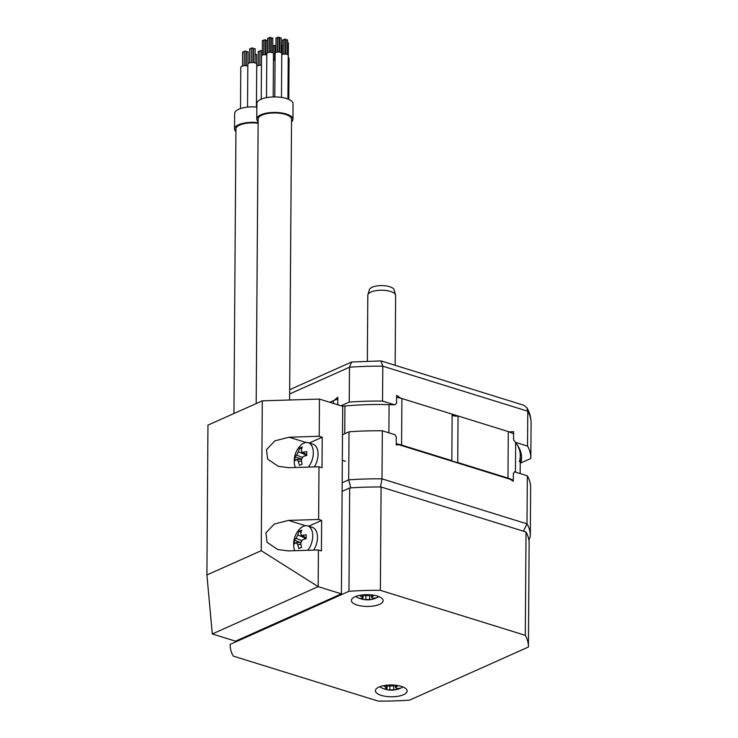 <?xml version="1.0" encoding="UTF-8"?>
<svg xmlns="http://www.w3.org/2000/svg" width="738" height="738" viewBox="0 0 738 738"><rect width="100%" height="100%" fill="white"/><g stroke="black" fill="none" stroke-linecap="round" stroke-linejoin="round"><path stroke-width="1.11" d="M396.592 397.312A22.26 8.266 0.4 0 1 401.906 398.538L401.583 445.051A22.26 8.266 -179.6 0 0 396.269 443.815M401.583 445.051L451.822 460.65A4.17 1.55 -179.6 0 0 451.693 460.872M457.154 462.569A4.17 1.55 -179.6 0 0 457.735 462.486L507.975 478.086A22.26 8.266 -179.6 0 1 513.27 480.466M452.136 414.977A4.17 1.55 -179.6 0 0 458.058 415.983L508.298 431.582A22.26 8.266 0.4 0 1 513.602 433.962M401.906 398.538L452.145 414.138L451.822 460.65M337.773 404.765L337.82 397.155L334.342 400.254L329.785 402.293L333.465 400.642A22.26 8.266 0.4 0 1 337.81 399.166M457.735 462.486L458.058 415.983M349.231 402.099L349.471 367.22A150.257 55.802 0.4 0 1 382.791 366.196L527.781 411.223L527.541 446.103L515.355 442.32L513.556 439.682L513.611 431.675L509.368 431.914L400.835 398.216L396.61 395.347L396.555 403.354L394.729 404.858L382.542 401.075A150.257 55.802 -179.6 0 0 349.231 402.099L341.002 405.771M289.637 393.963L349.471 367.22L351.648 361.989L380.946 360.937L382.791 366.196L382.542 401.075M342.469 406.232A140.967 52.352 0.4 0 1 394.729 404.858M515.355 442.32A140.967 52.352 0.4 0 1 517.836 445.734A140.967 52.352 0.4 0 1 520.853 462.957L530.834 458.492A150.257 55.802 -179.6 0 0 530.843 457.911A150.257 55.802 -179.6 0 0 527.541 446.103M517.19 444.746A139.685 51.872 0.4 0 1 520.29 455.77A139.685 51.872 0.4 0 1 519.377 461.554M520.853 462.957L520.244 462.375M526.95 407.819C529.7 412.625 531.083 417.69 531.092 423.031A150.257 55.802 0.4 0 0 527.781 411.223L526.95 407.819L523.731 405.227L381.205 360.974M367.349 361.085L367.81 295.292A13.911 5.166 0.4 0 1 367.893 294.739A13.911 5.166 0.4 0 1 376.463 290.578A13.911 5.166 0.4 0 1 390.54 291.445A13.911 5.166 0.4 0 1 395.559 294.932A13.911 5.166 0.4 0 1 395.633 295.486L395.144 365.301M367.893 294.739L369.406 289.647A12.426 4.612 0.4 0 1 381.786 285.606A12.426 4.612 0.4 0 1 394.11 289.813L395.559 294.932M396.269 444.479A136.798 50.802 0.4 0 1 399.452 444.654L509.405 478.796L513.27 481.277L513.325 473.528L514.487 471.822L527.329 475.807A150.257 55.802 0.4 0 1 530.64 487.624L530.308 535.677A150.257 55.802 -179.6 0 0 526.997 523.86L527.329 475.807M523.426 531.185L526.997 523.86L381.998 478.842L382.339 430.789L395.181 434.774L396.315 437.2L396.26 444.949L399.452 444.654M342.506 434.719L349.019 431.813L348.687 479.866L350.864 487.883M399.074 444.783L510.475 479.377M349.019 431.813A150.257 55.802 0.4 0 1 382.339 430.789M342.174 482.772L348.687 479.866A150.257 55.802 -179.6 0 1 381.998 478.842L380.485 486.988M530.29 536.461L530.308 535.677A150.257 55.802 -179.6 0 1 530.29 536.258L528.925 540.29M378.17 701.1L233.245 656.1A149.15 55.387 0.4 0 1 230.127 644.68A149.15 55.387 0.4 0 1 230.136 644.412L348.954 591.304A149.15 55.387 0.4 0 1 380.374 590.335L525.299 635.335A149.15 55.387 0.4 0 1 528.417 646.756A149.15 55.387 0.4 0 1 528.417 647.023L409.59 700.131A149.15 55.387 0.4 0 1 378.17 701.1M377.312 596.064A15.858 5.895 -179.6 0 0 360.495 595.197A15.858 5.895 -179.6 0 0 351.399 600.455A15.858 5.895 -179.6 0 0 357.201 605.059A15.858 5.895 -179.6 0 0 374.028 605.926A15.858 5.895 -179.6 0 0 383.123 600.677A15.858 5.895 -179.6 0 0 377.312 596.064M381.232 695.371A15.858 5.895 -179.6 0 0 398.05 696.248A15.858 5.895 -179.6 0 0 407.145 690.989A15.858 5.895 -179.6 0 0 401.343 686.377A15.858 5.895 -179.6 0 0 384.516 685.51A15.858 5.895 -179.6 0 0 375.421 690.768A15.858 5.895 -179.6 0 0 381.232 695.371M525.299 635.335L526.028 531.997A149.15 55.387 0.4 0 1 529.137 543.417L528.417 646.756M380.374 590.335L381.103 486.997L526.028 531.997M348.954 591.304L349.683 487.966A149.15 55.387 0.4 0 1 381.103 486.997M342.109 491.342L349.683 487.966M373.825 595.243A22.158 14.428 93.2 0 1 372.321 596.701L371.786 597.688L372.699 598.121A22.158 13.884 52.9 0 0 375.771 597.9A21.716 14.142 93.2 0 1 373.17 599.062A22.158 17.306 -97.7 0 1 369.71 599.459L365.882 599.579A22.158 14.428 93.2 0 1 363.336 599.45A22.158 14.428 93.2 0 1 362.985 599.376A21.716 16.956 -97.7 0 1 362.459 599.265A21.716 16.956 -97.7 0 1 361.389 598.979A21.716 16.956 -97.7 0 1 359.821 598.398A22.158 11.005 -60.5 0 0 362.247 598.444L363.779 595.068M362.985 599.376L362.948 597.623M363.391 594.828A22.158 13.884 52.9 0 0 364.849 595.686L368.677 595.566A22.158 11.005 -60.5 0 0 369.738 594.763M362.247 598.444L361.869 597.024A22.158 17.306 -97.7 0 1 359.627 595.354M373.17 599.062L373.151 598.14M397.847 685.556A22.158 14.428 93.2 0 1 396.343 687.013L395.808 688L396.721 688.434A22.158 13.884 52.9 0 0 399.793 688.213A21.716 14.142 93.2 0 1 397.192 689.375A22.158 17.306 -97.7 0 1 393.741 689.772L389.904 689.892A22.158 14.428 93.2 0 1 387.367 689.762A22.158 14.428 93.2 0 1 387.016 689.689A21.716 16.956 -97.7 0 1 386.481 689.578A21.716 16.956 -97.7 0 1 385.411 689.292A21.716 16.956 -97.7 0 1 383.843 688.711A22.158 11.005 -60.5 0 0 386.269 688.757L387.81 685.381M387.016 689.689L386.98 687.936M387.422 685.141A22.158 13.884 52.9 0 0 388.871 685.999L392.708 685.879A22.158 11.005 -60.5 0 0 393.769 685.076M386.269 688.757L385.891 687.336A22.158 17.306 -97.7 0 1 383.649 685.667M397.192 689.375L397.173 688.453M206.908 574.976L212.304 633.96L235.542 641.174L341.399 593.869L342.709 406.306L319.471 399.083L262.294 400.845L207.959 425.125L206.908 574.976L261.243 550.686L262.294 400.845M319.471 399.083L319.203 436.287L322.22 437.228L322.008 467.707L318.991 466.776L288.844 467.698L278.263 466.324L267.645 459.082L266.473 449.673L274.933 440.817L289.056 437.219L306.104 442.505M322.22 437.228L309.24 443.021M341.399 593.869L318.161 586.655L318.41 549.967L321.427 550.899L321.639 520.41L308.659 526.212M318.991 466.776L318.622 519.478L321.639 520.41M318.41 549.967L288.263 550.889L277.682 549.515L267.064 542.273L265.892 532.864L274.351 524.008L288.475 520.41L305.523 525.696M212.304 633.96L318.161 586.655L261.243 550.686M319.203 436.287L289.056 437.219M318.622 519.478L288.475 520.41M314.314 466.914A15.028 8.819 -72.7 0 0 318.06 454.285A15.028 8.819 107.3 0 0 312.986 444.193L308.244 442.717A15.028 8.819 107.3 0 1 313.318 452.809A15.028 8.819 -72.7 0 1 308.41 467.099M308.244 442.717A15.028 8.819 107.3 0 0 299.84 446.241A22.26 22.26 0 0 0 294.397 463.75A15.028 8.819 -72.7 0 0 295.385 467.505M306.824 451.647A21.716 12.638 73.8 0 0 306.75 453.519A21.716 12.638 73.8 0 0 306.796 455.447A22.158 5.341 170.8 0 0 303.032 456.582L301.288 459.885A22.158 12.887 73.8 0 0 302.165 464.22A21.716 5.24 170.8 0 0 299.563 465.383A22.158 18.293 -125.5 0 1 298.309 461.213L296.593 459.46A22.158 5.341 170.8 0 0 295.025 460.715A21.716 17.933 -125.5 0 1 294.951 458.796A21.716 17.933 -125.5 0 1 295.052 456.905A22.158 10.747 11 0 1 296.63 455.088L298.373 451.794A22.158 18.293 -125.5 0 1 299.683 448.141A21.716 10.535 11 0 1 302.285 446.979A22.158 12.887 73.8 0 0 301.353 450.457L301.805 452.007L303.06 452.219A22.158 10.747 11 0 1 306.824 451.647M295.052 456.905L301.279 459.008M305.311 454.756L305.126 455.918M301.261 459.257L296.593 459.46M299.683 448.141L301.676 448.962M313.733 550.105A15.028 8.819 -72.7 0 0 317.478 537.467A15.028 8.819 107.3 0 0 312.405 527.375L307.663 525.908A15.028 8.819 107.3 0 1 312.737 536A15.028 8.819 -72.7 0 1 307.829 550.29M307.663 525.908A15.028 8.819 107.3 0 0 299.259 529.432A22.26 22.26 0 0 0 293.816 546.941A15.028 8.819 -72.7 0 0 294.803 550.686M306.242 534.829A21.716 12.638 73.8 0 0 306.169 536.71A21.716 12.638 73.8 0 0 306.215 538.639A22.158 5.341 170.8 0 0 302.451 539.773L300.707 543.076A22.158 12.887 73.8 0 0 301.584 547.411A21.716 5.24 170.8 0 0 298.982 548.574A22.158 18.293 -125.5 0 1 297.728 544.404L296.012 542.651A22.158 5.341 170.8 0 0 294.444 543.906A21.716 17.933 -125.5 0 1 294.37 541.978A21.716 17.933 -125.5 0 1 294.471 540.096A22.158 10.747 11 0 1 296.049 538.279L297.792 534.985A22.158 18.293 -125.5 0 1 299.102 531.332A21.716 10.535 11 0 1 301.704 530.17A22.158 12.887 73.8 0 0 300.772 533.648L301.224 535.198L302.479 535.41A22.158 10.747 11 0 1 306.242 534.829M300.698 542.199L300.135 542.458M304.739 537.947L304.554 539.109M294.471 540.096L300.135 542.448M299.102 531.332L301.095 532.153M233.946 413.511L235.939 128.966A16.697 6.199 0.4 0 1 258.134 123.255M235.92 131.548A18.09 6.716 0.4 0 1 234.546 128.956A18.09 6.716 0.4 0 1 258.134 122.711M234.546 128.956L234.647 113.449A18.09 6.716 0.4 0 1 256.852 107.065M247.534 107.111L247.839 64.132A4.456 1.651 0.4 0 1 250.385 62.656A4.456 1.651 0.4 0 1 255.108 62.896A4.456 1.651 0.4 0 1 256.741 64.197L256.437 107.028M256.723 66.226A4.456 1.651 0.4 0 1 261.446 65.193M240.487 108.56L240.782 67.287A4.456 1.651 0.4 0 1 243.199 65.83A4.456 1.651 0.4 0 1 247.82 65.986M253.042 48.468L253.134 62.545M251.676 48.201L253.042 47.97L252.94 62.527M249.988 48.957L251.354 48.726L251.252 62.545M253.226 49.169L253.328 62.564M253.743 48.837L255.108 48.607L255.007 62.868M261.649 51.143L261.805 55.378M260.173 50.83L261.649 50.636L261.621 55.571M258.475 51.586L259.961 51.402L259.859 65.221L259.979 50.627M261.833 51.845L261.999 55.239M255.071 54.289L256.658 54.437L256.593 63.772M245.985 51.623L246.077 65.7M242.811 52.066L244.296 51.881L244.195 65.7M246.169 52.324L246.271 65.719M246.566 51.946L248.051 51.761L247.968 63.736M244.509 51.309L245.985 51.125L245.883 65.682M256.178 403.575L258.162 119.03A16.697 6.199 0.4 0 1 267.737 113.495A16.697 6.199 0.4 0 1 285.44 114.418A16.697 6.199 0.4 0 1 291.547 119.261L289.591 400.005M258.143 121.613A18.09 6.716 0.4 0 1 256.769 119.021A18.09 6.716 0.4 0 1 267.138 113.025A18.09 6.716 0.4 0 1 286.326 114.021A18.09 6.716 0.4 0 1 292.94 119.27A18.09 6.716 0.4 0 1 291.528 121.844M256.769 119.021L256.879 103.523A18.09 6.716 0.4 0 1 267.248 97.527A18.09 6.716 0.4 0 1 286.427 98.523A18.09 6.716 0.4 0 1 293.051 103.772L292.94 119.27M266.492 97.656L266.805 53.514A3.339 1.236 0.4 0 1 268.715 52.407A3.339 1.236 0.4 0 1 272.257 52.592A3.339 1.236 0.4 0 1 273.484 53.56L273.18 96.955M269.601 37.583L270.542 37.592M267.977 38.302L268.927 38.311M271.575 38.191L272.525 38.201M275.126 53.385A3.339 1.236 0.4 0 1 275.108 53.265A3.339 1.236 0.4 0 1 278.291 52.047A3.339 1.236 0.4 0 1 281.768 53.182A3.339 1.236 0.4 0 1 281.787 53.311A3.339 1.236 0.4 0 1 281.768 53.431M277.903 37.324L278.853 37.334M276.28 38.053L277.23 38.062M279.886 37.942L280.837 37.952M281.778 54.833A3.339 1.236 0.4 0 1 282.322 54.483A3.339 1.236 0.4 0 1 286.03 54.132A3.339 1.236 0.4 0 1 288.244 55.313L287.94 99.04M284.361 39.326L285.311 39.335M282.737 40.055L283.687 40.064M286.335 39.944L287.285 39.953M288.226 57.573A3.339 1.236 0.4 0 1 289.065 58.403L288.779 99.39M287.543 42.546L288.106 43.044M281.87 45.396L282.423 44.907M273.438 59.87A3.339 1.236 0.4 0 1 275.062 60.424M273.558 45.655L274.508 45.664M261.206 99.206L261.51 55.885A3.339 1.236 0.4 0 1 264.518 54.667A3.339 1.236 0.4 0 1 266.796 54.907M264.305 39.944L265.256 39.953M262.682 40.673L263.632 40.682M266.28 40.562L267.23 40.572M515.659 442.689L515.456 472.117M508.298 431.582L507.975 478.086M389.092 404.655L388.889 432.819M344.941 405.992L344.747 433.723M333.465 400.642L333.447 403.428M365.882 599.579L365.808 596.036M361.869 597.024L362.552 594.911M372.321 596.701L371.758 594.939M369.71 599.459L369.609 594.865M389.904 689.892L389.83 686.349M385.891 687.336L386.583 685.224M396.343 687.013L395.78 685.251M393.741 689.772L393.64 685.178M303.06 452.219L306.787 455.125M298.309 461.213L301.491 461.158M296.63 455.088L301.99 457.32M298.373 451.794L305.117 454.599M302.479 535.41L306.205 538.316M297.728 544.404L300.91 544.349M296.049 538.279L301.408 540.511M297.792 534.985L304.536 537.79M520.161 473.584L520.29 455.77M531.092 423.031L530.843 457.911M289.665 389.701L351.648 361.989M355.67 596.47A22.26 22.26 0 0 0 362.459 599.265M363.336 599.45A22.26 22.26 0 0 0 378.908 596.636M371.786 597.688L370.882 594.846M379.692 686.783A22.26 22.26 0 0 0 386.481 689.578M387.367 689.762A22.26 22.26 0 0 0 402.939 686.949M395.808 688L394.904 685.159M301.814 452.016L306.362 455.567M345.43 461.259L342.331 460.291M301.233 535.207L305.781 538.758M296.39 542.531L300.68 542.448M251.271 62.545L251.372 47.952M249.582 62.831L249.684 48.717M253.346 62.564L253.438 48.597M262.018 55.23L262.045 51.273M258.189 65.507L258.291 51.383M242.525 65.986L242.627 51.863M246.289 65.719L246.381 51.752M244.213 65.7L244.315 51.106M270.901 52.333L271.003 38.044M269.213 52.343L269.324 37.361M270.717 52.324L270.828 37.37M267.599 52.721L267.7 38.09M269.102 52.352L269.204 38.099M271.086 52.352L271.178 38.717M271.197 52.37L271.298 37.979M272.7 52.758L272.802 37.989M274.804 96.927L275.108 53.265M281.482 97.416L281.787 53.311M279.213 52.084L279.305 37.786M277.525 52.084L277.626 37.112M279.029 52.066L279.13 37.121M275.901 52.463L276.003 37.832M277.405 52.103L277.506 37.841M279.388 52.103L279.49 38.459M279.508 52.112L279.61 37.721M281.012 52.499L281.113 37.73M285.661 54.086L285.763 39.797M283.982 54.095L284.084 39.114M285.486 54.068L285.588 39.123M282.359 54.474L282.46 39.834M283.862 54.105L283.964 39.852M285.846 54.105L285.938 40.461M285.966 54.123L286.067 39.723M287.46 54.511L287.562 39.741M288.281 57.601L288.392 42.832M281.243 52.619L281.298 45.249M281.058 52.527L281.113 44.575M279.444 52.103L279.49 45.304M281.427 52.739L281.473 45.922M281.538 52.832L281.593 45.184M272.931 52.878L272.986 45.507M272.756 52.785L272.811 44.834M271.141 52.361L271.187 45.562M273.115 52.998L273.161 46.171M273.235 53.09L273.281 45.433M274.684 60.221L274.785 45.452M265.606 54.704L265.708 40.405M263.927 54.704L264.029 39.732M265.431 54.686L265.532 39.741M262.304 55.092L262.405 40.452M263.807 54.723L263.909 40.461M265.791 54.723L265.892 41.079M265.911 54.732L266.012 40.341M267.424 52.804L267.507 40.35"/></g></svg>
